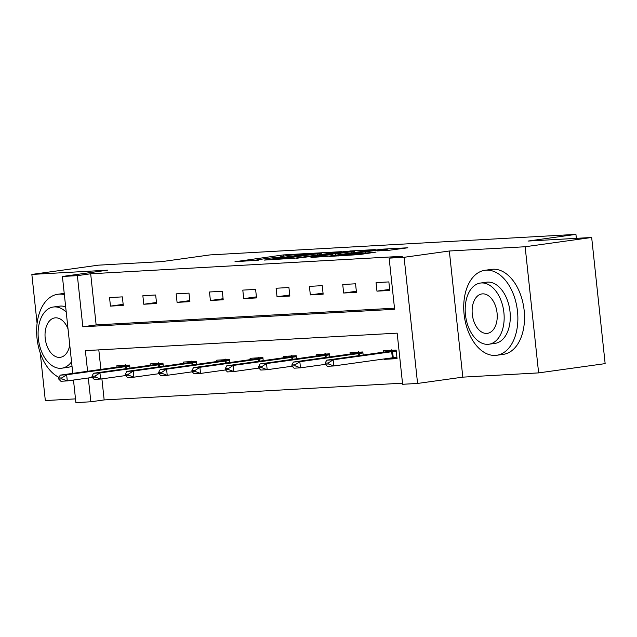 <?xml version="1.0" encoding="UTF-8"?>
<svg xmlns="http://www.w3.org/2000/svg" width="637" height="637" viewBox="0 0 637 637"><rect width="100%" height="100%" fill="white"/><g stroke="black" fill="none" stroke-linecap="round" stroke-linejoin="round"><path stroke-width="0.96" d="M309.869 253.375L283.25 254.935L234.981 261.727L258.765 260.135A10.781 0.43 -6.1 0 1 256.408 260.119A10.781 0.43 -6.1 0 1 260.414 259.347L264.331 258.797A10.781 0.43 -6.1 0 1 279.396 257.26L283.059 256.751A10.781 0.43 -6.1 0 1 280.694 256.735A10.781 0.43 -6.1 0 1 284.707 255.963L288.625 255.421A10.781 0.43 -6.1 0 1 303.69 253.876L309.869 253.375M388.705 250.333L407.863 247.777L382.391 249.155L329.409 256.424L359.587 254.561L376.037 252.101L338.279 255.548L382.049 249.537L387.145 249.322L377.383 250.922L388.705 250.333M591.669 237.482L605.15 363.623L538.623 372.892L525.143 246.75L591.669 237.482L528.033 241.057L575.936 234.384L209.915 254.919L162.013 261.592L98.377 265.167L31.85 274.428L107.661 270.176L62.418 276.474L77.372 275.638L90.677 273.783L402.449 256.289L389.143 258.144L404.097 257.3L417.577 383.442L402.624 384.286L397.162 333.143L85.382 350.637L87.595 371.323M525.143 246.75L449.332 251.002L404.097 257.3M341.416 251.671L312.488 253.295L264.22 260.087L294.398 258.224L341.416 251.671M349.793 250.986L375.265 249.6L326.996 256.392L310.967 257.459L332.538 254.322L324.782 254.712L296.404 258.296L345.087 251.464L349.832 251.344M31.85 274.428L37.089 323.421M40.235 352.898L45.331 400.569L75.5 398.881M576.358 238.342L575.936 234.384M90.677 273.783L96.139 324.926L394.494 308.181M110.456 306.11L123.267 305.394L122.36 296.874L109.548 297.59L110.456 306.11L123.156 304.343M143.771 304.247L156.583 303.523L155.667 295.003L142.855 295.719L143.771 304.247L156.471 302.471M177.078 302.376L189.898 301.651L188.982 293.131L176.17 293.848L177.078 302.376L189.778 300.608M210.393 300.505L223.205 299.788L222.297 291.26L209.485 291.985L210.393 300.505L223.093 298.737M243.708 298.634L256.52 297.917L255.612 289.397L242.801 290.114L243.708 298.634L256.408 296.866M277.023 296.762L289.835 296.046L288.919 287.526L276.108 288.243L277.023 296.762L289.724 294.995M310.33 294.899L323.15 294.175L322.234 285.655L309.423 286.371L310.33 294.899L323.039 293.131M343.646 293.028L356.457 292.311L355.55 283.784L342.738 284.508L343.646 293.028L356.346 291.26M376.961 291.157L389.772 290.44L388.865 281.912L376.053 282.637L376.961 291.157L389.661 289.389M101.904 378.864L104.157 399.925L402.504 383.179M98.807 349.888L100.901 369.468M116.985 367.231L116.834 365.773L129.645 365.057L129.98 368.194M150.3 365.359L150.141 363.902L162.961 363.186L163.295 366.323M183.615 363.488L183.456 362.039L196.268 361.314L196.602 364.452M216.922 361.625L216.771 360.168L229.583 359.451L229.917 362.58M250.237 359.754L250.086 358.297L262.898 357.58L263.232 360.717M283.553 357.883L283.393 356.425L296.213 355.709L296.547 358.846M316.868 356.011L316.708 354.562L329.52 353.838L329.855 356.975M350.183 354.148L350.024 352.691L362.835 351.966L363.17 355.104M384.207 358.934L384.246 359.34L397.058 358.623L396.15 350.103L383.339 350.82L383.49 352.277M449.332 251.002L462.812 377.144L538.623 372.892M462.812 377.144L417.577 383.442M104.157 399.925L90.852 401.78L75.899 402.616L73.486 380.05M77.372 275.638L82.834 326.773L394.614 309.279L389.143 258.144M72.777 373.386L62.418 276.474M88.304 377.988L90.852 401.78M96.139 324.926L82.834 326.773M384.246 359.34L392.655 358.169M315.848 253.192L273.958 259.283A10.781 0.43 -6.1 0 0 289.023 257.738L317.234 253.813A10.781 0.43 -6.1 0 0 321.247 253.04A10.781 0.43 -6.1 0 0 318.89 253.024L315.848 253.192M351.075 251.814L354.427 251.169L349.323 251.384L327.697 254.195L335.46 253.813L351.075 251.814L351.202 253.024M129.725 365.805L123.92 366.132L60.236 375.137L66.638 374.771L129.749 366.052M61.853 377.9L58.652 378.083L58.755 379.103L61.964 378.927L61.853 377.9L66.638 374.771L67.299 380.91L92.261 377.43M123.92 366.132L125.298 364.683M61.964 378.927L67.299 380.91L60.889 381.268L58.755 379.103M60.236 375.137L58.652 378.083M64.361 294.644A42.894 26.682 -97.9 0 0 59.153 294.143A42.894 26.682 -97.9 0 0 57.792 294.27A42.894 26.682 -97.9 0 0 36.635 332.044A42.894 26.682 -97.9 0 0 59.018 377.391M66.232 312.154A30.887 19.206 -97.9 0 0 54.304 306.923A30.887 19.206 -97.9 0 0 53.325 307.018L59.448 306.166A30.887 19.206 82.1 0 1 60.427 306.071A30.887 19.206 82.1 0 1 65.667 306.891M53.325 307.018A30.887 19.206 -97.9 0 0 38.459 339.473A30.887 19.206 -97.9 0 0 60.865 368.29A30.887 19.206 -97.9 0 0 61.845 368.194A30.887 19.206 -97.9 0 0 71.535 361.792M68.016 328.875A19.898 12.382 -97.9 0 0 55.475 317.831A19.898 12.382 -97.9 0 0 54.838 317.895A19.898 12.382 -97.9 0 0 45.259 338.804A19.898 12.382 -97.9 0 0 59.703 357.381A19.898 12.382 -97.9 0 0 60.332 357.317A19.898 12.382 -97.9 0 0 69.751 345.071M71.989 366.036A30.887 19.206 82.1 0 1 67.968 367.342L61.845 368.194M486.246 270.176A42.894 26.682 -97.9 0 0 484.884 270.303A42.894 26.682 -97.9 0 0 464.23 315.379A42.894 26.682 -97.9 0 0 495.355 355.406A42.894 26.682 -97.9 0 0 496.717 355.271A42.894 26.682 -97.9 0 0 517.363 310.195A42.894 26.682 -97.9 0 0 486.246 270.176M496.717 355.271L503.365 354.347A42.894 26.682 -97.9 0 0 524.02 309.271A42.894 26.682 -97.9 0 0 492.895 269.244A42.894 26.682 -97.9 0 0 491.533 269.379L484.884 270.303M480.417 283.051L486.541 282.199A30.887 19.206 82.1 0 1 487.52 282.103A30.887 19.206 82.1 0 1 509.926 310.92A30.887 19.206 82.1 0 1 495.06 343.375L488.937 344.227A30.887 19.206 -97.9 0 0 503.803 311.78A30.887 19.206 -97.9 0 0 481.397 282.955A30.887 19.206 -97.9 0 0 480.417 283.051A30.887 19.206 -97.9 0 0 465.551 315.506A30.887 19.206 -97.9 0 0 487.958 344.322A30.887 19.206 -97.9 0 0 488.937 344.227M486.787 333.414A19.898 12.382 -97.9 0 0 487.424 333.35A19.898 12.382 -97.9 0 0 497.003 312.441A19.898 12.382 -97.9 0 0 482.567 293.864A19.898 12.382 -97.9 0 0 481.93 293.928A19.898 12.382 -97.9 0 0 472.351 314.845A19.898 12.382 -97.9 0 0 486.787 333.414M163.04 363.934L157.228 364.26L93.543 373.266L99.953 372.908L163.064 364.189M95.168 376.037L91.959 376.212L92.07 377.239L95.271 377.056L95.168 376.037L99.953 372.908L100.606 379.039L125.577 375.567M157.228 364.26L158.613 362.811M95.271 377.056L100.606 379.039L94.204 379.397L92.07 377.239M93.543 373.266L91.959 376.212M196.347 362.063L190.543 362.389L126.859 371.395L133.268 371.037L196.379 362.318M128.475 374.166L125.274 374.341L125.385 375.368L128.586 375.185L128.475 374.166L133.268 371.037L133.921 377.176L158.892 373.696M190.543 362.389L191.92 360.948M128.586 375.185L133.921 377.176L127.511 377.534L125.385 375.368M126.859 371.395L125.274 374.341M229.662 360.2L223.858 360.518L160.174 369.524L166.576 369.165L229.694 360.446M161.79 372.295L158.589 372.478L158.701 373.497L161.902 373.314L161.79 372.295L166.576 369.165L167.236 375.304L192.207 371.825M223.858 360.518L225.235 359.077M161.902 373.314L167.236 375.304L160.827 375.663L158.701 373.497M160.174 369.524L158.589 372.478M262.977 358.328L257.173 358.655L193.489 367.653L199.891 367.294L263.001 358.575M195.105 370.423L191.904 370.607L192.008 371.626L195.217 371.451L195.105 370.423L199.891 367.294L200.551 373.433L225.522 369.954M257.173 358.655L258.55 357.206M195.217 371.451L200.551 373.433L194.142 373.792L192.008 371.626M193.489 367.653L191.904 370.607M296.293 356.457L290.488 356.784L226.796 365.789L233.206 365.431L296.316 356.712M228.42 368.552L225.211 368.735L225.323 369.763L228.524 369.579L228.42 368.552L233.206 365.431L233.859 371.562L258.829 368.09M290.488 356.784L291.865 355.335M228.524 369.579L233.859 371.562L227.457 371.92L225.323 369.763M226.796 365.789L225.211 368.735M329.6 354.586L323.795 354.913L260.111 363.918L266.521 363.56L329.632 354.841M261.727 366.689L258.526 366.864L258.638 367.891L261.839 367.708L261.727 366.689L266.521 363.56L267.174 369.699L292.144 366.219M323.795 354.913L325.173 353.471M261.839 367.708L267.174 369.699L260.772 370.057L258.638 367.891M260.111 363.918L258.526 366.864M362.915 352.723L357.11 353.041L293.426 362.047L299.828 361.689L362.947 352.97M295.042 364.818L291.842 365.001L291.953 366.02L295.154 365.837L295.042 364.818L299.828 361.689L300.489 367.828L325.459 364.348M357.11 353.041L358.488 351.6M295.154 365.837L300.489 367.828L294.079 368.186L291.953 366.02M293.426 362.047L291.842 365.001M396.994 358.01L392.711 358.249L392.352 357.803L396.915 357.238M396.23 350.852L390.425 351.178L326.741 360.176L333.143 359.817L396.254 351.098M328.358 362.947L325.157 363.13L325.26 364.149L328.469 363.974L328.358 362.947L333.143 359.817L333.804 365.957L392.344 357.803L391.691 351.664M390.425 351.178L391.803 349.729M328.469 363.974L333.804 365.957L327.394 366.315L325.26 364.149M326.741 360.176L325.157 363.13M283.377 256.154L283.25 254.935M288.067 255.493L287.956 254.458M289.134 258.733L289.023 257.738M317.369 255.023L317.234 253.813M331.415 255.779L331.288 254.569M335.603 255.19L335.46 253.813M340.293 254.537L340.166 253.327M383.864 250.604L383.8 249.967M352.938 255.15L352.842 254.274M360.876 254.386L360.749 253.176M365.566 253.733L365.455 252.69M126.325 368.696L126.094 366.506M125.417 368.823L125.186 366.617M159.64 366.832L159.401 364.635M158.732 366.96L158.502 364.754M192.955 364.961L192.716 362.764M192.048 365.089L191.809 362.883M226.262 363.09L226.031 360.892M225.363 363.217L225.124 361.012M259.577 361.219L259.347 359.029M258.67 361.346L258.439 359.141M292.893 359.356L292.654 357.158M291.985 359.475L291.754 357.277M326.208 357.484L325.969 355.287M325.3 357.612L325.061 355.406M359.515 355.613L359.284 353.416M358.615 355.741L358.376 353.535M393.252 357.683L392.599 351.552M280.742 257.181L280.694 256.735M256.456 260.565L256.408 260.119M321.398 254.458L321.247 253.04M332.673 255.604L332.538 254.322M354.57 252.555L354.427 251.169M387.264 250.413L387.145 249.322M338.327 255.97L338.279 255.548M57.792 294.27L64.226 293.378"/></g></svg>
